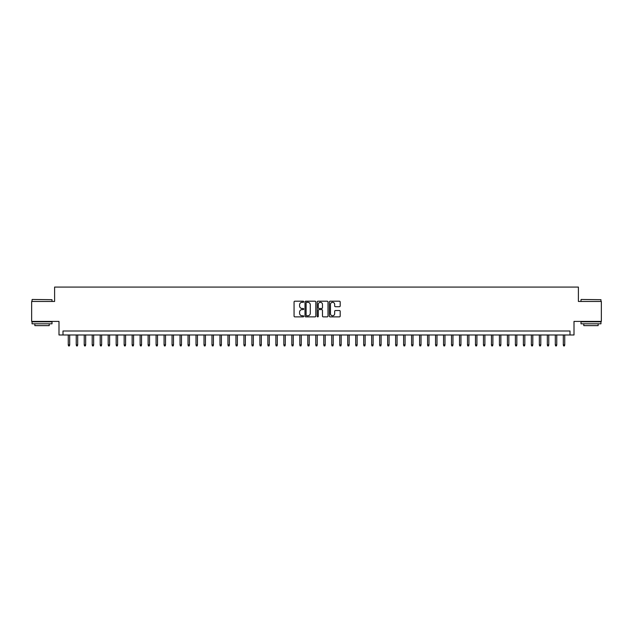 <?xml version="1.0" encoding="UTF-8"?>
<svg xmlns="http://www.w3.org/2000/svg" width="633" height="633" viewBox="0 0 633 633"><rect width="100%" height="100%" fill="white"/><g stroke="black" fill="none" stroke-linecap="round" stroke-linejoin="round"><path stroke-width="0.95" d="M303.721 301.743A0.546 0.546 0 0 0 303.175 301.197L294.851 301.197A0.783 0.783 0 0 0 294.068 301.981L294.068 316.089A0.783 0.783 0 0 0 294.851 316.872L303.175 316.872A0.546 0.546 0 0 0 303.721 316.326A0.546 0.546 0 0 0 303.175 315.772L302.099 315.772A2.508 2.508 0 0 1 299.591 313.264L299.591 312.093A2.508 2.508 0 0 1 302.099 309.584L303.175 309.584A0.546 0.546 0 0 0 303.721 309.031A0.546 0.546 0 0 0 303.175 308.485L302.099 308.485A2.508 2.508 0 0 1 299.591 305.976L299.591 304.805A2.508 2.508 0 0 1 302.099 302.297L303.175 302.297A0.546 0.546 0 0 0 303.721 301.743M339.407 306.72A0.783 0.783 0 0 0 340.19 305.937L340.19 301.981A0.783 0.783 0 0 0 339.407 301.197L330.157 301.197A0.783 0.783 0 0 0 329.374 301.981L329.374 316.089A0.783 0.783 0 0 0 330.157 316.872L339.407 316.872A0.783 0.783 0 0 0 340.19 316.089L340.19 311.309A0.783 0.783 0 0 0 339.407 310.526L335.45 310.526A0.783 0.783 0 0 0 334.667 311.309L334.667 313.675A2.097 2.097 0 0 1 332.57 315.772A2.097 2.097 0 0 1 330.473 313.675L330.473 304.394A2.097 2.097 0 0 1 332.57 302.297A2.097 2.097 0 0 1 334.667 304.394L334.667 305.937A0.783 0.783 0 0 0 335.45 306.72L339.407 306.72M570.009 334.984L574.004 334.984L574.004 321.414L601.35 321.414L601.35 301.45L578.396 301.45L578.396 287.073L54.604 287.073L54.604 301.45L31.65 301.45L31.65 321.414L58.996 321.414L58.996 334.984L570.009 334.984L570.009 330.996L62.991 330.996L62.991 334.984M315.812 301.981A0.783 0.783 0 0 0 315.028 301.197L305.779 301.197A0.783 0.783 0 0 0 304.995 301.981L304.995 316.089A0.783 0.783 0 0 0 305.779 316.872L315.028 316.872A0.783 0.783 0 0 0 315.812 316.089L315.812 301.981M317.972 301.197L327.221 301.197A0.783 0.783 0 0 1 328.005 301.981L328.005 316.089A0.783 0.783 0 0 1 327.221 316.872L323.257 316.872A0.783 0.783 0 0 1 322.474 316.089L322.474 310.368A0.783 0.783 0 0 0 321.691 309.584L319.064 309.584A0.783 0.783 0 0 0 318.28 310.368L318.28 316.326A0.546 0.546 0 0 1 317.734 316.872A0.546 0.546 0 0 1 317.188 316.326L317.188 301.981A0.783 0.783 0 0 1 317.972 301.197M306.641 302.297A0.546 0.546 0 0 0 306.095 302.843L306.095 315.226A0.546 0.546 0 0 0 306.641 315.772L307.78 315.772A2.508 2.508 0 0 0 310.289 313.264L310.289 304.805A2.508 2.508 0 0 0 307.78 302.297L306.641 302.297M322.474 304.433A2.097 2.097 0 0 0 320.377 302.337A2.097 2.097 0 0 0 318.28 304.433L318.28 307.701A0.783 0.783 0 0 0 319.064 308.485L321.691 308.485A0.783 0.783 0 0 0 322.474 307.701L322.474 304.433M69.693 344.882L69.377 345.927L68.578 345.927L68.261 344.882L69.693 344.882L69.693 334.984M68.261 344.882L68.261 334.984M32.291 299.456L52.009 299.694L32.291 299.456M42.031 323.803L32.046 323.803L32.046 321.809L52.009 321.809L52.009 323.803L42.031 323.803M49.216 323.803L49.216 325.639L34.847 325.639L34.847 323.803M581.229 299.456L600.954 299.694L581.229 299.456M590.969 323.803L580.991 323.803L580.991 321.809L600.954 321.809L600.954 323.803L590.969 323.803M598.153 323.803L598.153 325.639L583.784 325.639L583.784 323.803M77.685 344.882L77.361 345.927L76.561 345.927L76.245 344.882L77.685 344.882L77.685 334.984M76.245 344.882L76.245 334.984M85.669 344.882L85.344 345.927L84.545 345.927L84.229 344.882L85.669 344.882L85.669 334.984M84.229 344.882L84.229 334.984M93.652 344.882L93.328 345.927L92.529 345.927L92.212 344.882L93.652 344.882L93.652 334.984M92.212 344.882L92.212 334.984M101.636 344.882L101.312 345.927L100.52 345.927L100.196 344.882L101.636 344.882L101.636 334.984M100.196 344.882L100.196 334.984M109.62 344.882L109.303 345.927L108.504 345.927L108.18 344.882L109.62 344.882L109.62 334.984M108.18 344.882L108.18 334.984M117.603 344.882L117.287 345.927L116.488 345.927L116.163 344.882L117.603 344.882L117.603 334.984M116.163 344.882L116.163 334.984M125.587 344.882L125.271 345.927L124.472 345.927L124.155 344.882L125.587 344.882L125.587 334.984M124.155 344.882L124.155 334.984M133.571 344.882L133.254 345.927L132.455 345.927L132.139 344.882L133.571 344.882L133.571 334.984M132.139 344.882L132.139 334.984M141.555 344.882L141.238 345.927L140.439 345.927L140.122 344.882L141.555 344.882L141.555 334.984M140.122 344.882L140.122 334.984M149.546 344.882L149.222 345.927L148.423 345.927L148.106 344.882L149.546 344.882L149.546 334.984M148.106 344.882L148.106 334.984M157.53 344.882L157.206 345.927L156.406 345.927L156.09 344.882L157.53 344.882L157.53 334.984M156.09 344.882L156.09 334.984M165.514 344.882L165.189 345.927L164.39 345.927L164.074 344.882L165.514 344.882L165.514 334.984M164.074 344.882L164.074 334.984M173.497 344.882L173.173 345.927L172.382 345.927L172.057 344.882L173.497 344.882L173.497 334.984M172.057 344.882L172.057 334.984M181.481 344.882L181.165 345.927L180.365 345.927L180.041 344.882L181.481 344.882L181.481 334.984M180.041 344.882L180.041 334.984M189.465 344.882L189.148 345.927L188.349 345.927L188.025 344.882L189.465 344.882L189.465 334.984M188.025 344.882L188.025 334.984M197.449 344.882L197.132 345.927L196.333 345.927L196.016 344.882L197.449 344.882L197.449 334.984M196.016 344.882L196.016 334.984M205.432 344.882L205.116 345.927L204.317 345.927L204 344.882L205.432 344.882L205.432 334.984M204 344.882L204 334.984M213.416 344.882L213.099 345.927L212.3 345.927L211.984 344.882L213.416 344.882L213.416 334.984M211.984 344.882L211.984 334.984M221.4 344.882L221.083 345.927L220.284 345.927L219.968 344.882L221.4 344.882L221.4 334.984M219.968 344.882L219.968 334.984M229.391 344.882L229.067 345.927L228.268 345.927L227.951 344.882L229.391 344.882L229.391 334.984M227.951 344.882L227.951 334.984M237.375 344.882L237.051 345.927L236.251 345.927L235.935 344.882L237.375 344.882L237.375 334.984M235.935 344.882L235.935 334.984M245.359 344.882L245.034 345.927L244.243 345.927L243.919 344.882L245.359 344.882L245.359 334.984M243.919 344.882L243.919 334.984M253.342 344.882L253.026 345.927L252.227 345.927L251.902 344.882L253.342 344.882L253.342 334.984M251.902 344.882L251.902 334.984M261.326 344.882L261.01 345.927L260.21 345.927L259.886 344.882L261.326 344.882L261.326 334.984M259.886 344.882L259.886 334.984M269.31 344.882L268.993 345.927L268.194 345.927L267.878 344.882L269.31 344.882L269.31 334.984M267.878 344.882L267.878 334.984M277.294 344.882L276.977 345.927L276.178 345.927L275.861 344.882L277.294 344.882L277.294 334.984M275.861 344.882L275.861 334.984M285.277 344.882L284.961 345.927L284.162 345.927L283.845 344.882L285.277 344.882L285.277 334.984M283.845 344.882L283.845 334.984M293.261 344.882L292.944 345.927L292.145 345.927L291.829 344.882L293.261 344.882L293.261 334.984M291.829 344.882L291.829 334.984M301.253 344.882L300.928 345.927L300.129 345.927L299.813 344.882L301.253 344.882L301.253 334.984M299.813 344.882L299.813 334.984M309.236 344.882L308.912 345.927L308.113 345.927L307.796 344.882L309.236 344.882L309.236 334.984M307.796 344.882L307.796 334.984M317.22 344.882L316.896 345.927L316.104 345.927L315.78 344.882L317.22 344.882L317.22 334.984M315.78 344.882L315.78 334.984M325.204 344.882L324.887 345.927L324.088 345.927L323.764 344.882L325.204 344.882L325.204 334.984M323.764 344.882L323.764 334.984M333.187 344.882L332.871 345.927L332.072 345.927L331.747 344.882L333.187 344.882L333.187 334.984M331.747 344.882L331.747 334.984M341.171 344.882L340.855 345.927L340.056 345.927L339.739 344.882L341.171 344.882L341.171 334.984M339.739 344.882L339.739 334.984M349.155 344.882L348.838 345.927L348.039 345.927L347.723 344.882L349.155 344.882L349.155 334.984M347.723 344.882L347.723 334.984M357.139 344.882L356.822 345.927L356.023 345.927L355.706 344.882L357.139 344.882L357.139 334.984M355.706 344.882L355.706 334.984M365.122 344.882L364.806 345.927L364.007 345.927L363.69 344.882L365.122 344.882L365.122 334.984M363.69 344.882L363.69 334.984M373.114 344.882L372.79 345.927L371.99 345.927L371.674 344.882L373.114 344.882L373.114 334.984M371.674 344.882L371.674 334.984M381.098 344.882L380.773 345.927L379.974 345.927L379.658 344.882L381.098 344.882L381.098 334.984M379.658 344.882L379.658 334.984M389.081 344.882L388.757 345.927L387.966 345.927L387.641 344.882L389.081 344.882L389.081 334.984M387.641 344.882L387.641 334.984M397.065 344.882L396.749 345.927L395.949 345.927L395.625 344.882L397.065 344.882L397.065 334.984M395.625 344.882L395.625 334.984M405.049 344.882L404.732 345.927L403.933 345.927L403.609 344.882L405.049 344.882L405.049 334.984M403.609 344.882L403.609 334.984M413.033 344.882L412.716 345.927L411.917 345.927L411.6 344.882L413.033 344.882L413.033 334.984M411.6 344.882L411.6 334.984M421.016 344.882L420.7 345.927L419.901 345.927L419.584 344.882L421.016 344.882L421.016 334.984M419.584 344.882L419.584 334.984M429 344.882L428.683 345.927L427.884 345.927L427.568 344.882L429 344.882L429 334.984M427.568 344.882L427.568 334.984M436.984 344.882L436.667 345.927L435.868 345.927L435.551 344.882L436.984 344.882L436.984 334.984M435.551 344.882L435.551 334.984M444.975 344.882L444.651 345.927L443.852 345.927L443.535 344.882L444.975 344.882L444.975 334.984M443.535 344.882L443.535 334.984M452.959 344.882L452.635 345.927L451.835 345.927L451.519 344.882L452.959 344.882L452.959 334.984M451.519 344.882L451.519 334.984M460.943 344.882L460.618 345.927L459.827 345.927L459.503 344.882L460.943 344.882L460.943 334.984M459.503 344.882L459.503 334.984M468.926 344.882L468.61 345.927L467.811 345.927L467.486 344.882L468.926 344.882L468.926 334.984M467.486 344.882L467.486 334.984M476.91 344.882L476.594 345.927L475.794 345.927L475.47 344.882L476.91 344.882L476.91 334.984M475.47 344.882L475.47 334.984M484.894 344.882L484.577 345.927L483.778 345.927L483.454 344.882L484.894 344.882L484.894 334.984M483.454 344.882L483.454 334.984M492.878 344.882L492.561 345.927L491.762 345.927L491.445 344.882L492.878 344.882L492.878 334.984M491.445 344.882L491.445 334.984M500.861 344.882L500.545 345.927L499.746 345.927L499.429 344.882L500.861 344.882L500.861 334.984M499.429 344.882L499.429 334.984M508.845 344.882L508.528 345.927L507.729 345.927L507.413 344.882L508.845 344.882L508.845 334.984M507.413 344.882L507.413 334.984M516.837 344.882L516.512 345.927L515.713 345.927L515.397 344.882L516.837 344.882L516.837 334.984M515.397 344.882L515.397 334.984M524.82 344.882L524.496 345.927L523.697 345.927L523.38 344.882L524.82 344.882L524.82 334.984M523.38 344.882L523.38 334.984M532.804 344.882L532.48 345.927L531.688 345.927L531.364 344.882L532.804 344.882L532.804 334.984M531.364 344.882L531.364 334.984M540.788 344.882L540.471 345.927L539.672 345.927L539.348 344.882L540.788 344.882L540.788 334.984M539.348 344.882L539.348 334.984M548.771 344.882L548.455 345.927L547.656 345.927L547.331 344.882L548.771 344.882L548.771 334.984M547.331 344.882L547.331 334.984M556.755 344.882L556.439 345.927L555.639 345.927L555.315 344.882L556.755 344.882L556.755 334.984M555.315 344.882L555.315 334.984M564.739 344.882L564.422 345.927L563.623 345.927L563.307 344.882L564.739 344.882L564.739 334.984M563.307 344.882L563.307 334.984M32.046 301.45L32.046 299.694M36.603 321.809L36.603 321.414M47.459 321.809L47.459 321.414M52.009 301.45L52.009 299.694M580.991 301.45L580.991 299.694M585.541 321.809L585.541 321.414M596.397 321.809L596.397 321.414M600.954 301.45L600.954 299.694"/></g></svg>

